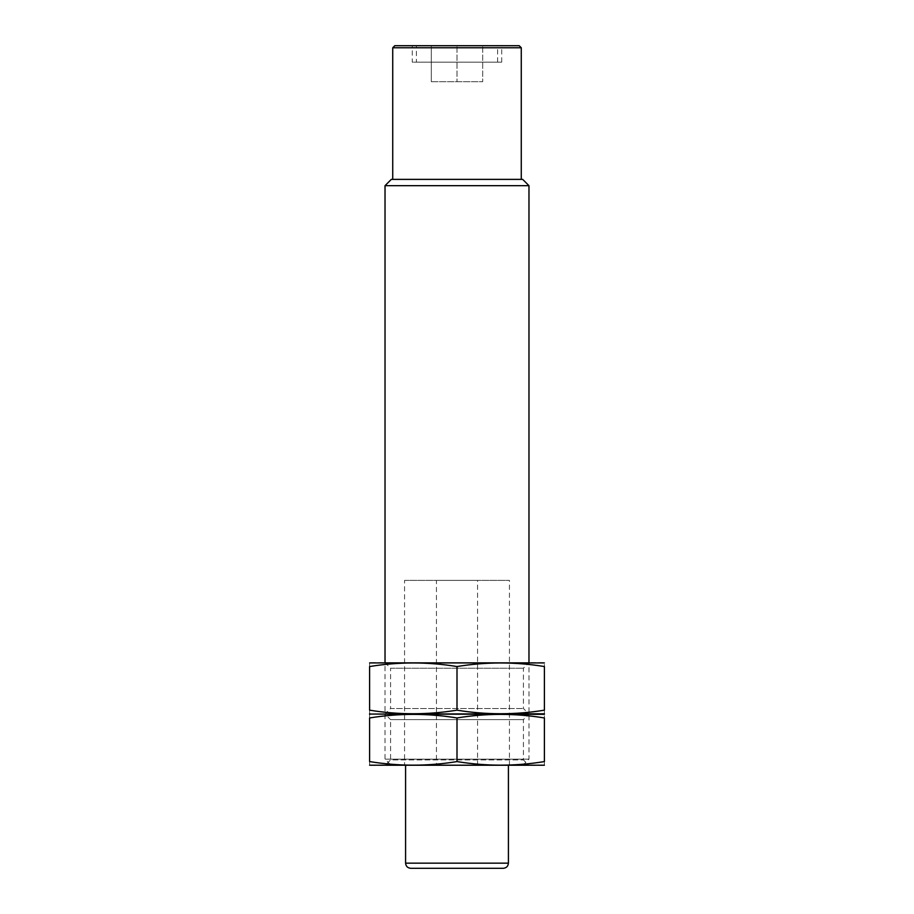 <?xml version="1.0" encoding="UTF-8"?>
<svg xmlns="http://www.w3.org/2000/svg" width="914" height="914" viewBox="0 0 914 914"><rect width="100%" height="100%" fill="white"/><g stroke="black" fill="none" stroke-linecap="round" stroke-linejoin="round"><path stroke-width="0.69" stroke-dasharray="4.57 3.43" d="M482.706 45.7L431.294 45.7L482.706 45.7L482.706 81.689L482.706 45.7M416.384 45.7L497.616 45.7L416.384 45.7L416.384 62.152L497.616 62.152L416.384 62.152M503.271 868.3L410.729 868.3M405.588 765.475L508.413 765.475L405.588 765.475M436.435 765.475L477.565 765.475L436.435 765.475L436.435 580.39L477.565 580.39L436.435 580.39M404.559 580.39L509.441 580.39L404.559 580.39L404.559 765.475L509.441 765.475L404.559 765.475M391.329 765.475L522.671 765.475L391.329 765.475L385.023 759.168L528.978 759.168L385.023 759.168L385.023 662.65L528.978 662.65L385.023 662.65L390.586 668.214L523.414 668.214L390.586 668.214L390.586 708.499L523.414 708.499L390.586 708.499L385.023 714.062L528.978 714.062L385.023 714.062L528.978 714.062L385.023 714.062L390.586 719.626L523.414 719.626L390.586 719.626L390.586 759.911L523.414 759.911L390.586 759.911L385.023 765.475L528.978 765.475L385.023 765.475M528.978 185.679L385.023 185.679M522.671 179.373L391.329 179.373M392.734 179.373L521.266 179.373L392.734 179.373M521.266 47.757L392.734 47.757M519.209 45.7L394.791 45.7M412.271 45.7L501.729 45.7L412.271 45.7L412.271 62.152L501.729 62.152L412.271 62.152M431.294 81.689L431.294 45.7L431.294 81.689L457 81.689L457 45.7L457 81.689L482.706 81.689L431.294 81.689M543.373 765.475L370.627 765.475M369.599 761.579C398.733 766.343 427.866 766.343 457 761.579C486.134 766.343 515.268 766.343 544.401 761.579C544.401 766.343 544.401 766.343 544.401 761.579L544.401 717.958C544.401 713.194 544.401 713.194 544.401 717.958C515.268 713.194 486.134 713.194 457 717.958C427.866 713.194 398.733 713.194 369.599 717.958C369.599 713.194 369.599 713.194 369.599 717.958L369.599 761.579C369.599 766.343 369.599 766.343 369.599 761.579M382.201 714.062L543.373 714.062L382.201 714.062M522.671 765.475L528.978 759.168L528.978 662.65L523.414 668.214L523.414 708.499L528.978 714.062L523.414 719.626L523.414 759.911L528.978 765.475M457 717.958L457 761.579M369.599 710.167C398.733 714.931 427.866 714.931 457 710.167C486.134 714.931 515.268 714.931 544.401 710.167C544.401 714.931 544.401 714.931 544.401 710.167L544.401 666.546C544.401 661.782 544.401 661.782 544.401 666.546C515.268 661.782 486.134 661.782 457 666.546C427.866 661.782 398.733 661.782 369.599 666.546C369.599 661.782 369.599 661.782 369.599 666.546L369.599 710.167C369.599 714.931 369.599 714.931 369.599 710.167M543.373 662.65L370.627 662.65M457 666.546L457 710.167M508.413 863.159L405.588 863.159M477.565 765.475L477.565 580.39M509.441 765.475L509.441 580.39M501.729 62.152L501.729 45.7M497.616 62.152L497.616 45.7"/><path stroke-width="1.37" d="M405.588 765.475L405.588 863.159C405.896 866.278 407.61 867.992 410.729 868.3L503.271 868.3C506.39 867.992 508.104 866.278 508.413 863.159L508.413 765.475M385.023 662.65L385.023 185.679L528.978 185.679L528.978 662.65M385.023 185.679L391.329 179.373L522.671 179.373L528.978 185.679M392.734 179.373L392.734 47.757L521.266 47.757L521.266 179.373M392.734 47.757L394.791 45.7L519.209 45.7L521.266 47.757M369.599 765.201L544.401 765.201M544.401 761.579C544.401 766.343 544.401 766.343 544.401 761.579C515.268 766.343 486.134 766.343 457 761.579C427.866 766.343 398.733 766.343 369.599 761.579C369.599 766.343 369.599 766.343 369.599 761.579L369.599 717.958C369.599 713.194 369.599 713.194 369.599 717.958C398.733 713.194 427.866 713.194 457 717.958C486.134 713.194 515.268 713.194 544.401 717.958C544.401 713.194 544.401 713.194 544.401 717.958L544.401 761.579M544.401 714.337L370.627 714.062L544.401 713.788M457 717.958L457 761.579M544.401 710.167C544.401 714.931 544.401 714.931 544.401 710.167C515.268 714.931 486.134 714.931 457 710.167C427.866 714.931 398.733 714.931 369.599 710.167C369.599 714.931 369.599 714.931 369.599 710.167L369.599 666.546C369.599 661.782 369.599 661.782 369.599 666.546C398.733 661.782 427.866 661.782 457 666.546C486.134 661.782 515.268 661.782 544.401 666.546C544.401 661.782 544.401 661.782 544.401 666.546L544.401 710.167M369.599 662.924L544.401 662.924M457 666.546L457 710.167M405.588 863.159L508.413 863.159M369.599 713.788L370.627 714.062L369.599 714.337"/></g></svg>
